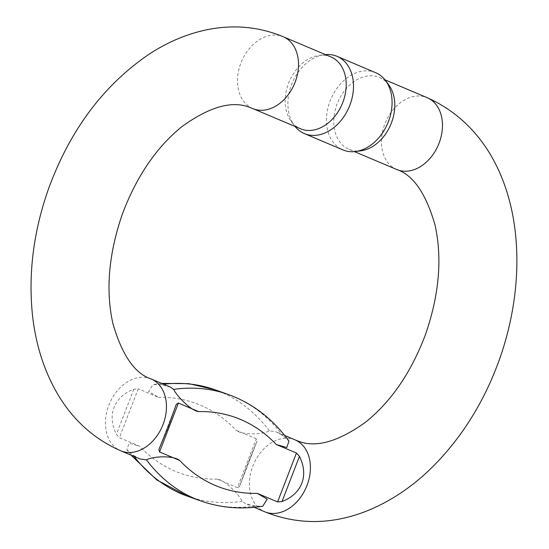 <?xml version="1.0" encoding="UTF-8"?>
<svg xmlns="http://www.w3.org/2000/svg" width="549" height="549" viewBox="0 0 549 549"><rect width="100%" height="100%" fill="white"/><g stroke="black" fill="none" stroke-linecap="round" stroke-linejoin="round"><path stroke-width="0.41" stroke-dasharray="2.75 2.06" d="M237.429 487.656L239.515 486.455L247.62 464.022L256.939 441.3L256.294 438.781L237.429 487.656L217.26 479.119C225.241 480.073 239.625 495.473 242.171 501.333L245.396 503.591L255.559 506.082L262.82 506.192M239.446 486.654L257.028 441.094L239.446 486.654M256.294 438.781L236.118 430.238C242.404 435.487 263.129 434.499 269.381 430.828L275.818 431.74L282.762 435.577L288.987 441.121M140.022 458.978L133.078 455.142L126.853 449.597L129.118 443.173L139.57 446.22L119.394 437.683L138.259 388.802L133.819 389.172C123.985 393.002 117.376 399.096 114.007 407.447C110.891 415.902 111.687 424.864 116.395 434.328L119.394 437.683M170.444 387.127L160.281 384.636L153.02 384.52L148.662 391.54L158.428 397.346L138.259 388.802M330.896 56.911A39.013 28.74 -67.1 0 0 319.154 55.415A39.013 28.74 -67.1 0 0 288.582 83.215A39.013 28.74 -67.1 0 0 291.231 121.37A39.013 28.74 -67.1 0 0 300.475 128.761M388.726 84.869A39.013 28.74 -67.1 0 0 379.483 77.484A39.013 28.74 -67.1 0 0 337.168 103.782A39.013 28.74 -67.1 0 0 349.061 149.328A39.013 28.74 -67.1 0 0 350.235 149.788A39.013 28.74 -67.1 0 0 360.803 150.831M375.619 72.667A41.937 30.895 -67.1 0 0 330.127 100.941A41.937 30.895 -67.1 0 0 342.912 149.904M295.039 126.455A41.937 30.895 112.9 0 1 294.401 125.632A41.937 30.895 112.9 0 1 291.553 84.608A41.937 30.895 112.9 0 1 324.425 54.728A41.937 30.895 112.9 0 1 325.461 54.612M295.108 439.914A39.013 28.74 -67.1 0 0 293.935 439.454A39.013 28.74 -67.1 0 0 253.11 465.422A39.013 28.74 -67.1 0 0 264.687 511.757M151.153 378.961A39.013 28.74 -67.1 0 0 149.98 378.501A39.013 28.74 -67.1 0 0 109.148 404.469A39.013 28.74 -67.1 0 0 120.732 450.804M252.787 108.565A39.013 28.74 112.9 0 1 241.533 61.44A39.013 28.74 112.9 0 1 283.209 36.721M396.749 169.517A39.013 28.74 112.9 0 1 385.494 122.393A39.013 28.74 112.9 0 1 427.17 97.674M158.428 397.346A217.349 146.837 -70.5 0 1 236.118 430.238M217.26 479.119A217.349 146.837 -70.5 0 1 139.57 446.22M228.281 394.477A236.612 159.855 -70.5 0 1 282.762 435.577M269.381 430.828A236.612 159.855 109.5 0 0 214.899 389.728M163.561 384.211A236.612 159.855 109.5 0 0 160.281 384.636M255.559 506.082A236.612 159.855 -70.5 0 1 200.941 500.99M133.078 455.142A236.612 159.855 109.5 0 0 134.086 456.459M187.559 496.241A236.612 159.855 109.5 0 0 242.171 501.333M158.901 449.418L176.325 404.263M133.819 389.172L116.395 434.328M284.725 435.515L275.818 431.74M254.18 507.31L245.396 503.591M349.061 149.328L354.496 151.634M379.483 77.484L384.918 79.783M291.231 121.37L294.401 125.632M319.154 55.415L324.425 54.728M161.66 383.408L153.013 384.513M131.115 455.203L126.853 449.597M158.812 449.624L176.394 404.064"/><path stroke-width="0.82" d="M296.446 453.035L299.445 456.391C304.153 465.854 304.949 474.81 301.833 483.264C298.464 491.623 291.862 497.717 282.021 501.546L277.581 501.916L296.446 453.035L276.271 444.491L286.743 447.538L288.987 441.121C272.819 418.853 252.581 403.302 228.281 394.477L214.899 389.728A236.612 159.855 109.5 0 0 163.561 384.211M262.82 506.192L267.164 499.165L257.412 493.373L277.581 501.916M283.209 36.721L330.896 56.911A39.013 28.74 -67.1 0 1 342.48 103.253A39.013 28.74 -67.1 0 1 301.648 129.214A39.013 28.74 -67.1 0 1 300.475 128.761L252.787 108.565A39.013 28.74 112.9 0 0 253.961 109.025A39.013 28.74 112.9 0 0 294.792 83.057A39.013 28.74 112.9 0 0 283.209 36.721C259.004 26.716 233.702 24.369 207.302 29.673C187.586 33.75 168.687 41.594 150.598 53.212C104.475 84.066 70.54 129.036 48.786 188.108C33.681 230.601 28.219 272.709 32.412 314.433C35.438 342.933 43.33 368.571 56.067 391.348C71.672 418.901 93.227 438.72 120.732 450.804L140.022 458.978L146.459 459.89C152.691 456.219 173.402 455.224 179.722 460.481A217.349 146.837 109.5 0 0 257.412 493.373M159.553 451.937L158.901 449.418L168.22 426.697L176.325 404.263L178.411 403.062L159.553 451.937L179.722 460.481M120.732 450.804A39.013 28.74 -67.1 0 0 162.408 426.086A39.013 28.74 -67.1 0 0 151.153 378.961L170.444 387.127L173.669 389.385C176.229 395.259 190.64 410.666 198.587 411.599L178.411 403.062M304.338 133.572L342.912 149.904A41.937 30.895 -67.1 0 0 355.539 151.517L360.803 150.831A39.013 28.74 -67.1 0 0 390.737 124.609A39.013 28.74 -67.1 0 0 388.726 84.869L385.556 80.607A41.937 30.895 -67.1 0 0 375.619 72.667L337.045 56.334A41.937 30.895 112.9 0 1 349.143 107A41.937 30.895 112.9 0 1 304.338 133.572A41.937 30.895 112.9 0 1 295.039 126.455M355.539 151.517A41.937 30.895 -67.1 0 0 387.718 123.333A41.937 30.895 -67.1 0 0 385.556 80.607M325.461 54.612A41.937 30.895 112.9 0 1 337.045 56.334M384.918 79.783L427.17 97.674C516.259 137.579 535.879 255.765 499.796 358.463C484.664 400.983 462.279 437.1 432.653 466.801C412.299 486.963 389.989 501.834 365.716 511.414C331.081 524.789 297.407 524.906 264.687 511.757A39.013 28.74 -67.1 0 0 306.363 487.038A39.013 28.74 -67.1 0 0 295.108 439.914L284.725 435.515M427.17 97.674A39.013 28.74 112.9 0 1 438.747 144.01A39.013 28.74 112.9 0 1 397.922 169.977A39.013 28.74 112.9 0 1 396.749 169.517C413.047 174.843 425.784 193.227 434.952 224.685C442.439 258.147 439.241 294.875 425.365 334.876C411.112 372.442 391.245 401.491 365.758 422.023C338.074 441.952 315.352 448.238 297.592 440.874L295.108 439.914M276.271 444.491A217.349 146.837 109.5 0 0 198.587 411.599M173.669 389.385A236.612 159.855 -70.5 0 1 228.281 394.477M134.086 456.459A236.612 159.855 109.5 0 0 187.559 496.241L200.941 500.99A236.612 159.855 -70.5 0 1 146.459 459.89M299.445 456.391L282.021 501.546M264.687 511.757L254.18 507.31M354.496 151.634L396.749 169.517M252.787 108.565L250.31 107.604C232.55 100.241 209.828 106.527 182.144 126.455C156.657 146.988 136.783 176.037 122.537 213.602C108.661 253.604 105.463 290.332 112.95 323.793C122.118 355.251 134.848 373.636 151.153 378.961M214.899 389.728L188.856 383.662L161.66 383.408M187.559 496.241L156.849 479.984L131.115 455.203M200.941 500.99C220.664 507.9 241.286 509.637 262.82 506.205"/></g></svg>
